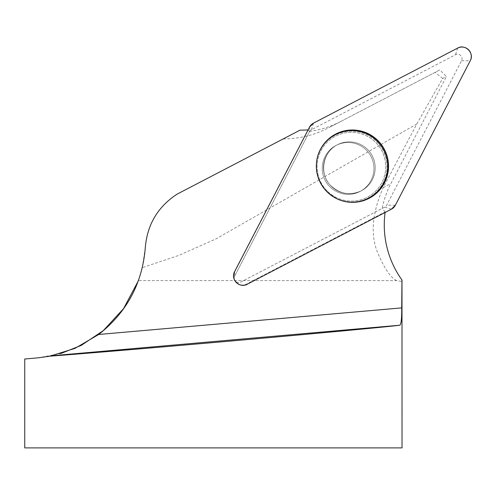 <?xml version="1.0" encoding="UTF-8"?>
<svg xmlns="http://www.w3.org/2000/svg" width="495" height="495" viewBox="0 0 495 495"><rect width="100%" height="100%" fill="white"/><g stroke="black" fill="none" stroke-linecap="round" stroke-linejoin="round"><path stroke-width="0.37" stroke-dasharray="2.48 1.86" d="M402.027 447.907L24.75 447.907M24.75 359.005L37.898 357.854L60.644 353.585M396.606 280.603C390.66 277.745 384.33 268.414 377.623 252.611C370.266 234.649 372.122 212.986 383.192 187.63L416.815 123.973L216.309 238.751L179.202 255.253L142.343 267.609L138.458 280.603L396.606 280.603L402.027 281.513M385.091 212.466A94.322 93.963 -117.5 0 1 385.166 211.916L246.621 284.037A8.904 8.873 62.5 0 1 234.642 280.238A4.449 4.43 62.5 0 0 240.626 282.138L382.159 208.457A94.322 93.963 -117.5 0 1 390.883 183.62L446.41 76.49L439.832 69.894L328.624 127.784L439.832 69.894M309.517 131.212L309.691 131.348A4.449 4.43 62.5 0 0 309.524 131.645L308.311 129.857L234.63 272.021A8.904 8.873 62.5 0 0 234.642 280.238A4.449 4.43 62.5 0 1 234.636 276.136L309.524 131.645L234.636 276.136L234.63 271.6M416.815 123.973L442.666 78.439L446.41 76.49M442.666 78.439L435.105 72.357M385.166 211.916L382.159 208.457M142.343 267.609L145.32 247.358C147.485 224.204 158.041 206.483 176.987 194.207L300.1 130.123M283.196 138.922C299.531 138.829 314.672 135.116 328.624 127.784M340.511 121.597A94.322 93.963 -117.5 0 1 309.691 131.348M366.356 150.127A25.938 25.839 -117.5 0 1 360.075 191.429A25.938 25.839 -117.5 0 1 325.178 180.353A25.938 25.839 -117.5 0 1 366.356 150.127A25.938 25.839 62.5 0 0 325.178 180.353A25.938 25.839 62.5 0 0 360.075 191.429A25.938 25.839 62.5 0 0 366.356 150.127M316.794 160.306A35.85 35.714 62.5 0 0 316.769 160.442A35.85 35.714 62.5 0 0 336.668 198.662A35.85 35.714 62.5 0 0 336.792 198.718M309.511 127.116L309.524 131.645A4.449 4.43 -117.5 0 1 311.404 129.764L455.573 54.71A4.449 4.43 -117.5 0 1 461.563 60.712L386.675 205.196A4.449 4.43 -117.5 0 1 384.794 207.083L240.626 282.138A4.449 4.43 -117.5 0 1 234.636 276.136L234.63 272.021M383.192 187.63L390.883 183.62M247.234 284.235L246.621 284.037M336.668 198.662L326.657 191.615A35.485 35.349 62.5 0 0 384.869 178.868A35.485 35.349 62.5 0 0 360.632 132.314A35.485 35.349 62.5 0 0 326.663 191.615A35.485 35.349 -117.5 0 1 360.632 132.314A35.485 35.349 -117.5 0 1 384.869 178.868A35.485 35.349 -117.5 0 1 326.663 191.615C318.39 182.903 315.08 172.6 316.726 160.708L316.769 160.442M327.17 190.996A34.44 34.31 -117.5 0 1 342.472 133.446A34.44 34.31 -117.5 0 1 384.59 175.657A34.44 34.31 -117.5 0 1 327.17 190.996A34.44 34.31 62.5 0 0 384.59 175.657A34.44 34.31 62.5 0 0 342.472 133.446A34.44 34.31 62.5 0 0 327.17 190.996M367.581 149.49A25.938 25.839 62.5 0 0 337.343 144.781A25.938 25.839 62.5 0 0 331.062 186.083A25.938 25.839 62.5 0 0 361.3 190.792A25.938 25.839 62.5 0 0 367.581 149.49A25.938 25.839 -117.5 0 1 361.3 190.792A25.938 25.839 -117.5 0 1 331.062 186.083A25.938 25.839 -117.5 0 1 337.343 144.781A25.938 25.839 -117.5 0 1 367.581 149.49M384.794 207.083L391.403 209.181M461.563 60.712L470.25 60.724M395.363 205.215L386.675 205.196M311.404 129.764L313.477 123.144M457.646 48.095L455.573 54.71M331.254 186.04C320.364 177.062 320.265 153.834 337.343 144.781L336.124 145.419L337.343 144.781C320.265 153.834 320.364 177.062 331.254 186.04C340.405 194.189 350.423 195.772 361.3 190.792C350.423 195.772 340.405 194.189 331.254 186.04M360.075 191.429L361.3 190.792L360.075 191.429M316.819 160.176L316.726 160.708C315.08 172.6 318.39 182.903 326.657 191.615L336.916 198.78"/><path stroke-width="0.74" d="M401.952 280.603L401.723 307.884C401.816 318.359 401.191 324.132 399.842 325.209C388.043 326.762 325.097 332.689 248.113 339.502C171.152 346.314 88.933 353.232 49.921 356.177L37.898 357.854L24.75 359.005L24.75 447.907L402.027 447.907L401.989 280.046A94.322 93.963 -117.5 0 1 385.091 212.466M60.644 353.585L81.211 345.417L103.319 330.611L123.54 308.639L138.458 280.603M308.082 129.876A94.322 93.963 -117.5 0 1 300.1 130.123L176.987 194.207C157.856 206.811 147.3 224.532 145.32 247.358C142.449 283.183 126.899 312.227 98.684 334.484L401.723 307.884M401.779 280.603L401.989 280.046M49.921 356.177L74.937 348.393L98.684 334.484M336.792 198.718A35.85 35.714 62.5 0 0 385.617 178.745A35.85 35.714 62.5 0 0 361.164 131.769A35.85 35.714 62.5 0 0 316.794 160.306M247.234 284.235L391.403 209.181A9.355 9.325 62.5 0 0 395.363 205.215L470.25 60.724A9.355 9.325 62.5 0 0 457.646 48.095L313.477 123.144A9.355 9.325 62.5 0 0 309.511 127.116L234.63 271.6A9.355 9.325 62.5 0 0 247.234 284.235M377.926 140.617A36.209 36.073 62.5 0 0 316.819 160.176A36.209 36.073 62.5 0 0 381.942 187.11A36.209 36.073 62.5 0 0 377.926 140.617M313.483 123.144L309.511 127.122L234.636 271.582C230.15 279.186 239.66 288.721 247.246 284.223L391.397 209.187L395.369 205.202L470.244 60.743C474.724 53.138 465.213 43.61 457.628 48.102L313.483 123.144M52.111 355.732L399.842 325.209"/></g></svg>
